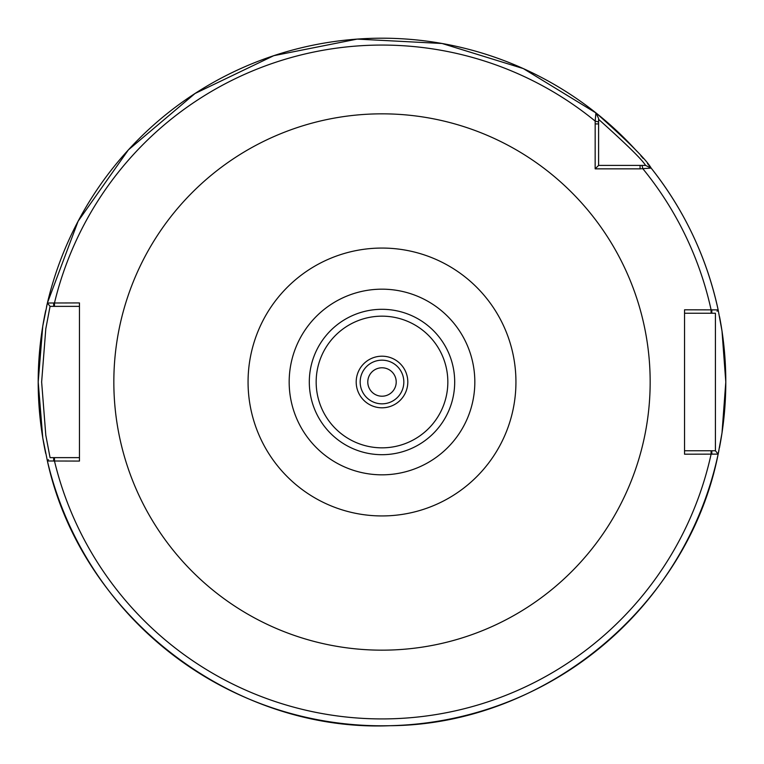 <?xml version="1.0" encoding="UTF-8"?>
<svg xmlns="http://www.w3.org/2000/svg" width="764" height="764" viewBox="0 0 764 764"><rect width="100%" height="100%" fill="white"/><g stroke="black" fill="none" stroke-linecap="round" stroke-linejoin="round"><path stroke-width="1.15" d="M640.079 168.844L651.148 168.09C646.64 159.982 628.237 141.569 595.91 112.852L595.175 121.084L595.156 168.844L640.079 168.844L640.079 165.406L598.594 165.406L598.594 118.449L595.91 112.852A343.8 343.8 0 0 0 47.397 303.012L42.765 326.142L38.2 382L42.765 437.858L47.397 460.988L79.456 461.074L79.456 302.926L47.397 303.012L50.061 306.364L53.671 306.364L53.671 302.926M684.544 454.198L718.15 454.122L721.999 433.007L725.8 382L721.999 330.993L718.15 309.878L684.544 309.802L684.544 454.198M396.21 382A14.21 14.21 0 0 1 374.895 394.31A14.21 14.21 0 0 1 374.895 369.69A14.21 14.21 0 0 1 396.21 382M382 474.826A92.826 92.826 0 0 0 474.826 382A92.826 92.826 0 0 0 382 289.174A92.826 92.826 0 0 0 289.174 382A92.826 92.826 0 0 0 382 474.826M382 407.804A25.804 25.804 0 0 0 407.804 382A25.804 25.804 0 0 0 382 356.196A25.804 25.804 0 0 0 356.196 382A25.804 25.804 0 0 0 382 407.804M382 360.169A21.831 21.831 0 0 0 360.169 382A21.831 21.831 0 0 0 382 403.831A21.831 21.831 0 0 0 403.831 382A21.831 21.831 0 0 0 382 360.169M598.594 119.318C626.681 144.463 642.333 159.829 645.561 165.406L651.148 168.09C684.401 210.186 706.729 257.449 718.15 309.878A343.8 343.8 0 0 0 651.148 168.09L648.349 166.743M551.216 82.732A343.8 343.8 0 0 0 482.294 53.155M401.004 38.725A343.8 343.8 0 0 0 326.113 42.774M684.544 313.24L711.093 313.24L711.093 309.802A336.924 336.924 0 0 0 642.916 168.825L641.999 165.406L645.551 165.406L640.079 165.406M598.594 165.406L595.156 168.844M711.828 309.802L711.828 313.24L715.419 313.24L715.419 450.76L718.15 454.122C688.297 606.014 544.952 724.711 390.156 725.704C232.227 732.323 80.908 615.459 47.397 460.988A343.8 343.8 0 0 0 718.15 454.122L717.234 453.004M717.444 453.262L715.419 450.76L711.828 450.76L711.828 454.198M711.828 450.76L684.544 450.76M717.052 311.225L717.959 310.108M711.093 313.24L711.828 313.24M79.456 457.636L50.061 457.636L45.802 435.203L41.638 382L45.802 328.797L50.061 306.364L47.397 303.012L78.09 221.254L128.39 149.878L195.059 93.475L273.779 55.676L357.18 39.098L442.089 43.491L523.321 68.588L595.949 112.938M53.671 306.364L79.456 306.364M48.457 459.651L47.588 460.749M53.671 461.074L53.671 457.636M718.208 453.854A343.8 343.8 0 0 0 718.934 450.388A343.8 343.8 0 0 1 718.208 453.854M719.44 447.799A343.8 343.8 0 0 0 719.535 316.659A343.8 343.8 0 0 1 719.44 447.799M47.32 303.356A343.8 343.8 0 0 0 46.537 306.765A343.8 343.8 0 0 1 47.32 303.356M45.706 310.537A343.8 343.8 0 0 0 45.697 453.415A343.8 343.8 0 0 1 45.706 310.537M649.706 166.285A343.8 343.8 0 0 0 647.442 163.506A343.8 343.8 0 0 1 649.706 166.285M643.24 158.501A343.8 343.8 0 0 0 640.824 155.703A343.8 343.8 0 0 1 643.24 158.501M636.679 151.052A343.8 343.8 0 0 0 595.91 112.852A343.8 343.8 0 0 1 636.679 151.052M515.939 382A133.939 133.939 0 0 1 382 515.939A133.939 133.939 0 0 1 248.061 382A133.939 133.939 0 0 1 382 248.061A133.939 133.939 0 0 1 515.939 382M382 650.164A268.164 268.164 0 0 0 650.164 382A268.164 268.164 0 0 0 382 113.836A268.164 268.164 0 0 0 113.836 382A268.164 268.164 0 0 0 382 650.164M598.594 122.001L595.175 121.084A336.924 336.924 0 0 0 54.483 302.926L54.483 306.364M54.483 457.636L54.483 461.074A336.924 336.924 0 0 0 711.093 454.198L711.093 450.76M382 454.695A72.695 72.695 0 0 0 454.695 382A72.695 72.695 0 0 0 382 309.305A72.695 72.695 0 0 0 309.305 382A72.695 72.695 0 0 0 382 454.695M382 447.838A65.838 65.838 0 0 0 447.838 382A65.838 65.838 0 0 0 382 316.162A65.838 65.838 0 0 0 316.162 382A65.838 65.838 0 0 0 382 447.838M598.594 123.921L595.156 123.921M645.551 165.406L648.751 166.934M598.594 118.449L597.209 115.555"/></g></svg>
